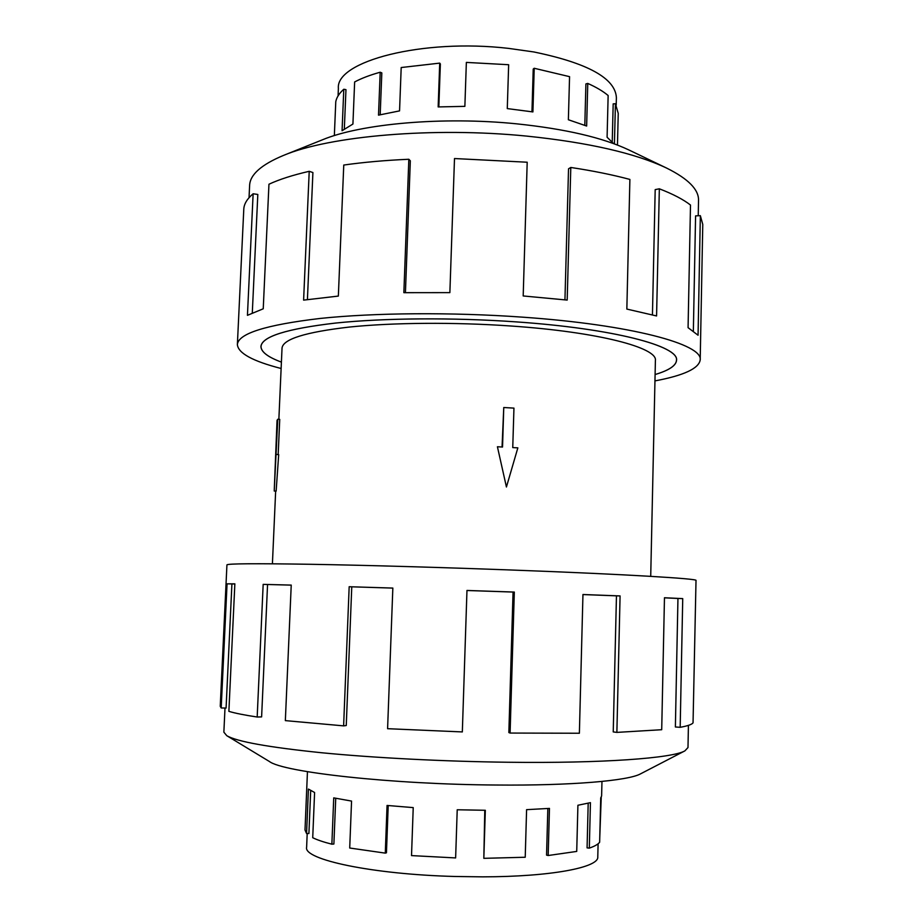 <?xml version="1.0" encoding="UTF-8"?>
<svg xmlns="http://www.w3.org/2000/svg" width="923" height="923" viewBox="0 0 923 923"><rect width="100%" height="100%" fill="white"/><g stroke="black" fill="none" stroke-linecap="round" stroke-linejoin="round"><path stroke-width="1.38" d="M516.303 321.896C453.112 317.431 383.899 317.997 335.499 323.073C286.695 328.784 261.867 336.595 260.99 346.494C261.094 351.894 267.901 357.097 281.411 362.116C267.866 357.109 261.047 351.894 260.944 346.494C261.82 336.583 286.661 328.773 335.476 323.062C383.876 317.985 453.112 317.42 516.315 321.885C614.222 328.634 679.132 346.217 676.547 360.282C676.098 365.67 668.944 370.411 655.099 374.53C668.91 370.4 676.051 365.658 676.501 360.282C679.086 346.217 614.187 328.646 516.303 321.896M650.715 576.344L655.399 360.489C657.684 347.74 598.623 331.992 510.892 326.004C454.37 322.046 392.587 322.554 349.159 327.077C305.294 332.165 282.911 339.168 282.034 348.109L278.861 419.33M598.104 843.795L597.781 856.959C599.004 867.435 551.054 876.758 482.694 876.85L454.958 876.481C371.981 874.346 303.298 859.521 306.621 847.302L307.197 833.515M307.451 771.674L305.005 830.008L306.563 833.515L308.42 789.073L314.593 792.499L312.724 837.715C317.212 839.93 323.592 842.088 331.865 844.187L333.734 797.876L351.559 801.083L349.713 848.018L385.283 853.129L387.06 805.444L413.227 807.613L411.52 855.598L455.627 857.929L457.22 809.771L485.325 810.279L483.825 858.332L525.222 857.248L526.595 809.656L549.462 808.398L548.17 855.517L576.725 851.421L577.913 805.26L590.443 802.652L589.312 848.122L587.074 847.868L588.193 803.229M548.17 855.517L546.554 855.125L547.835 808.513M589.312 848.122C594.689 846.264 598.127 844.291 599.65 842.214L600.723 797.934L601.611 795.995L601.969 781.446M601.231 797.264L599.742 838.199M338.072 95.877L338.383 88.4C335.534 61.356 422.284 38.305 508.631 48.388L533.736 51.942C587.766 63.064 615.318 78.293 616.391 97.619L616.206 105.107M613.553 143.596L607.092 137.239L608.142 95.531C603.111 91.273 596.316 87.247 587.766 83.428L586.647 126.036L568.372 119.748L569.56 76.655L534.209 68.267L532.917 111.925L507.281 108.591L508.654 64.725L466.357 62.406L464.869 106.353L438.16 106.93L439.717 63.122L401.193 67.529L399.555 110.887L378.511 115.144L380.195 72.225C370.031 75.051 361.516 78.293 354.64 81.951L352.921 124.04L342.064 130.731L343.794 89.254L345.963 89.646L344.325 129.035M380.195 72.225L381.822 72.905L380.184 114.729M439.717 63.122L440.363 63.975L438.829 106.895M343.794 89.254C339.283 93.269 336.607 97.4 335.776 101.657L334.345 135.6M688.42 725.374L687.993 747.561L684.878 750.884C672.498 758.175 602.927 763.448 507.962 762.248C443.813 761.475 373.884 757.852 321.446 752.73C268.316 747.249 236.75 741.573 226.758 735.677L223.862 732.158L225.004 708.022M684.878 750.884L640.608 773.82C628.459 780.743 571.372 785.75 496.228 785.023C391.502 784.377 283.142 772.193 269.401 761.498L226.758 735.677M510.096 733.058L579.379 733.243L582.955 594.516L620.083 595.923L616.876 732.389L661.71 729.712L664.468 597.746L682.732 598.612L680.182 727.312C687.704 725.94 691.985 724.44 693.046 722.824L696.011 580.452C698.723 578.733 626.117 574.302 514.976 570.149C443.063 567.437 364.25 565.199 309.724 564.276C254.898 563.411 227.3 563.618 226.931 564.899L220.239 706.303L221.185 707.976L227.058 583.844L234.857 583.832L228.881 711.356C235.019 713.214 244.445 715.094 257.182 717.021L263.17 584.374L291.23 585.09L285.345 720.621L343.621 725.87L349.171 586.728L392.84 588.066L387.591 728.697L462.331 731.927L466.969 590.455L514.319 592.07L510.096 733.058L508.85 732.55L513.061 592.058L466.969 590.501M392.84 588.101L349.171 586.728M343.621 725.87L346.252 725.536L351.767 586.843M291.23 585.136L263.17 584.374M257.182 717.021L261.613 716.894L267.555 584.547M234.857 583.982L227.058 583.844M221.185 707.976L226.077 708.045L231.915 584.005M249.037 197.707L249.614 185.523C249.983 174.689 261.301 164.652 283.569 155.387C329.534 135.981 433.233 126.751 526.756 136.108C588.516 142.511 635.151 153.172 666.637 168.09C688.246 178.808 698.873 189.584 698.526 200.418L698.238 215.763M283.569 155.387L322.404 139.823C360.847 123.728 442.659 116.333 516.511 123.82C565.349 128.92 602.823 137.642 628.932 149.988L666.637 168.09M281.123 368.496C252.729 361.193 238.146 353.221 237.373 344.579C238.215 333.584 265.801 324.873 320.143 318.447C374.138 312.747 451.82 312.101 522.556 317.154C631.851 324.769 703.107 344.417 700.199 359.924C698.861 368.508 683.781 375.488 654.961 380.899M700.199 359.924L702.772 224.439L700.349 215.67L698.065 335.234L688.073 327.677L690.496 205.044C683.274 199.426 672.89 194.015 659.334 188.8L656.576 315.954L626.844 309.078L629.89 179.431C612.491 174.77 592.797 170.79 570.795 167.467L567.184 300.079L523.191 295.96L527.195 162.229L454.497 158.537L449.87 292.626L403.859 292.672L408.831 159.264L410.331 160.821L405.428 292.649M570.795 167.467L568.533 168.817L564.945 299.825M659.334 188.8L655.192 189.619L652.446 314.847M700.349 215.67L695.584 215.878L693.358 330.953M408.831 159.264C385.329 160.302 363.639 162.229 343.76 165.044L338.349 296.075L303.609 300.125L309.217 171.309L312.909 172.543L307.417 299.571M309.217 171.309C292.764 175.093 279.346 179.397 268.951 184.231L263.24 308.79L247.445 315.331L253.133 193.772L257.817 194.465L252.302 312.874M253.133 193.772C247.122 198.826 244.007 203.983 243.787 209.221L237.373 344.579M513.061 592.058L514.319 592.07M616.876 732.389L613.23 731.916L616.46 595.843L582.955 594.562M616.46 595.843L620.083 595.923M680.182 727.312L675.382 726.978L677.955 598.473L664.468 597.827M677.955 598.473L682.732 598.612M617.464 145.061L618.237 113.356L615.422 103.722L613.184 103.872L612.237 141.992M587.766 83.428L585.909 83.924L584.813 125.297M534.209 68.267L533.229 69.04L531.96 111.775M615.422 103.722L614.43 143.907M306.563 833.515L308.905 833.504L310.693 790.653M331.865 844.187L333.884 844.003L335.73 798.291M385.283 853.129L386.449 852.783L388.202 805.56M484.783 810.279L483.825 858.332M513.949 408.116L512.75 447.586L517.849 447.863L506.427 486.998L497.416 446.755L502.539 447.032L503.762 407.516L513.949 408.116M502.054 447.009L503.762 407.516M497.416 446.755L506.427 486.998M277.765 419.261L274.223 491.013L277.05 420.323L277.765 419.261L279.738 419.377L278.169 454.566M276.519 454.485L278.688 454.601L276.139 491.105L274.223 491.013M261.024 345.767L260.99 346.494M275.654 491.082L272.412 563.791M676.513 359.555L676.501 360.282"/></g></svg>
